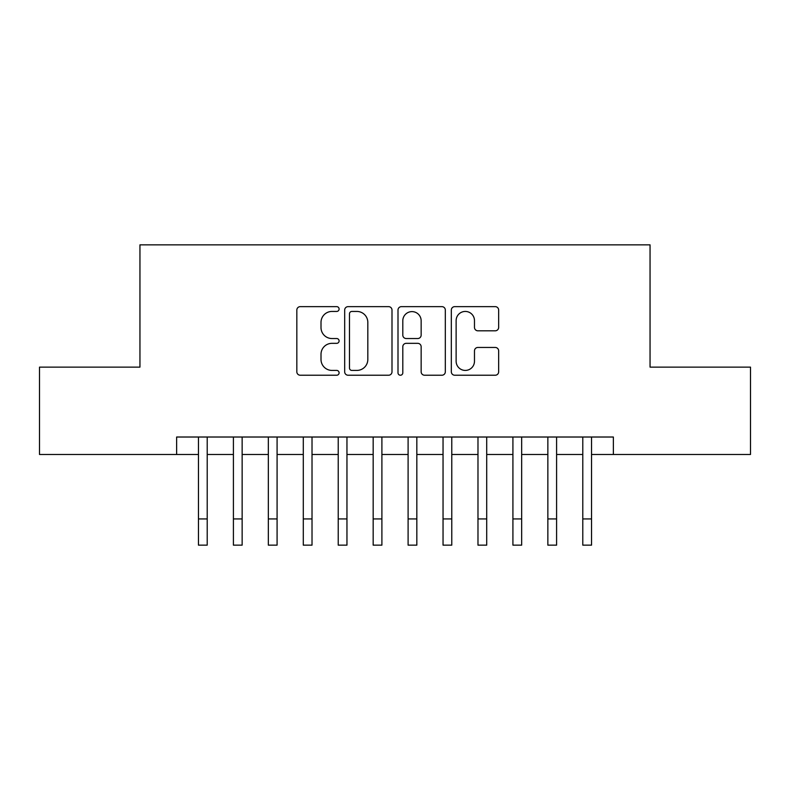 <?xml version="1.0" encoding="UTF-8"?>
<svg xmlns="http://www.w3.org/2000/svg" width="790" height="790" viewBox="0 0 790 790"><rect width="100%" height="100%" fill="white"/><g stroke="black" fill="none" stroke-linecap="round" stroke-linejoin="round"><path stroke-width="1.19" d="M339.098 309.038A2.4 2.4 0 0 0 336.698 306.639L300.259 306.639A3.427 3.427 0 0 0 296.833 310.065L296.833 371.794A3.427 3.427 0 0 0 300.259 375.23L336.698 375.23A2.4 2.4 0 0 0 339.098 372.831A2.4 2.4 0 0 0 336.698 370.421L331.988 370.421A10.971 10.971 0 0 1 321.007 359.45L321.007 354.305A10.971 10.971 0 0 1 331.988 343.334L336.698 343.334A2.4 2.4 0 0 0 339.098 340.934A2.4 2.4 0 0 0 336.698 338.535L331.988 338.535A10.971 10.971 0 0 1 321.007 327.554L321.007 322.409A10.971 10.971 0 0 1 331.988 311.438L336.698 311.438A2.4 2.4 0 0 0 339.098 309.038M495.221 330.812A3.427 3.427 0 0 0 498.658 327.386L498.658 310.065A3.427 3.427 0 0 0 495.221 306.639L454.754 306.639A3.427 3.427 0 0 0 451.327 310.065L451.327 371.794A3.427 3.427 0 0 0 454.754 375.23L495.221 375.23A3.427 3.427 0 0 0 498.658 371.794L498.658 350.879A3.427 3.427 0 0 0 495.221 347.452L477.911 347.452A3.427 3.427 0 0 0 474.474 350.879L474.474 361.247A9.174 9.174 0 0 1 465.3 370.421A9.174 9.174 0 0 1 456.126 361.247L456.126 320.612A9.174 9.174 0 0 1 465.3 311.438A9.174 9.174 0 0 1 474.474 320.612L474.474 327.386A3.427 3.427 0 0 0 477.911 330.812L495.221 330.812M176.634 454.487L39.5 454.487L39.5 367.133L139.948 367.133L139.948 244.851L650.052 244.851L650.052 367.133L750.5 367.133L750.5 454.487L613.366 454.487L613.366 437.018L176.634 437.018L176.634 454.487L198.468 454.487M391.998 310.065A3.427 3.427 0 0 0 388.571 306.639L348.104 306.639A3.427 3.427 0 0 0 344.677 310.065L344.677 371.794A3.427 3.427 0 0 0 348.104 375.23L388.571 375.23A3.427 3.427 0 0 0 391.998 371.794L391.998 310.065M401.429 306.639L441.896 306.639A3.427 3.427 0 0 1 445.323 310.065L445.323 371.794A3.427 3.427 0 0 1 441.896 375.23L424.576 375.23A3.427 3.427 0 0 1 421.149 371.794L421.149 346.761A3.427 3.427 0 0 0 417.722 343.334L406.228 343.334A3.427 3.427 0 0 0 402.801 346.761L402.801 372.831A2.4 2.4 0 0 1 400.402 375.23A2.4 2.4 0 0 1 398.002 372.831L398.002 310.065A3.427 3.427 0 0 1 401.429 306.639M207.207 454.487L233.406 454.487M242.145 454.487L268.343 454.487M277.083 454.487L303.291 454.487M312.02 454.487L338.229 454.487M346.958 454.487L373.166 454.487M381.896 454.487L408.104 454.487M416.834 454.487L443.042 454.487M451.771 454.487L477.98 454.487M486.709 454.487L512.917 454.487M521.657 454.487L547.855 454.487M556.595 454.487L582.793 454.487M591.532 454.487L613.366 454.487M351.876 311.438A2.4 2.4 0 0 0 349.476 313.837L349.476 368.022A2.4 2.4 0 0 0 351.876 370.421L356.843 370.421A10.971 10.971 0 0 0 367.824 359.45L367.824 322.409A10.971 10.971 0 0 0 356.843 311.438L351.876 311.438M421.149 320.789A9.174 9.174 0 0 0 411.975 311.615A9.174 9.174 0 0 0 402.801 320.789L402.801 335.098A3.427 3.427 0 0 0 406.228 338.535L417.722 338.535A3.427 3.427 0 0 0 421.149 335.098L421.149 320.789M198.468 518.941L207.207 518.941L207.207 545.149L198.468 545.149L198.468 437.018M207.207 518.941L207.207 437.018M233.406 518.941L242.145 518.941L242.145 545.149L233.406 545.149L233.406 437.018M242.145 518.941L242.145 437.018M268.343 518.941L277.083 518.941L277.083 545.149L268.343 545.149L268.343 437.018M277.083 518.941L277.083 437.018M303.291 518.941L312.02 518.941L312.02 545.149L303.291 545.149L303.291 437.018M312.02 518.941L312.02 437.018M338.229 518.941L346.958 518.941L346.958 545.149L338.229 545.149L338.229 437.018M346.958 518.941L346.958 437.018M373.166 518.941L381.896 518.941L381.896 545.149L373.166 545.149L373.166 437.018M381.896 518.941L381.896 437.018M408.104 518.941L416.834 518.941L416.834 545.149L408.104 545.149L408.104 437.018M416.834 518.941L416.834 437.018M443.042 518.941L451.771 518.941L451.771 545.149L443.042 545.149L443.042 437.018M451.771 518.941L451.771 437.018M477.98 518.941L486.709 518.941L486.709 545.149L477.98 545.149L477.98 437.018M486.709 518.941L486.709 437.018M512.917 518.941L521.657 518.941L521.657 545.149L512.917 545.149L512.917 437.018M521.657 518.941L521.657 437.018M547.855 518.941L556.595 518.941L556.595 545.149L547.855 545.149L547.855 437.018M556.595 518.941L556.595 437.018M582.793 518.941L591.532 518.941L591.532 545.149L582.793 545.149L582.793 437.018M591.532 518.941L591.532 437.018"/></g></svg>
